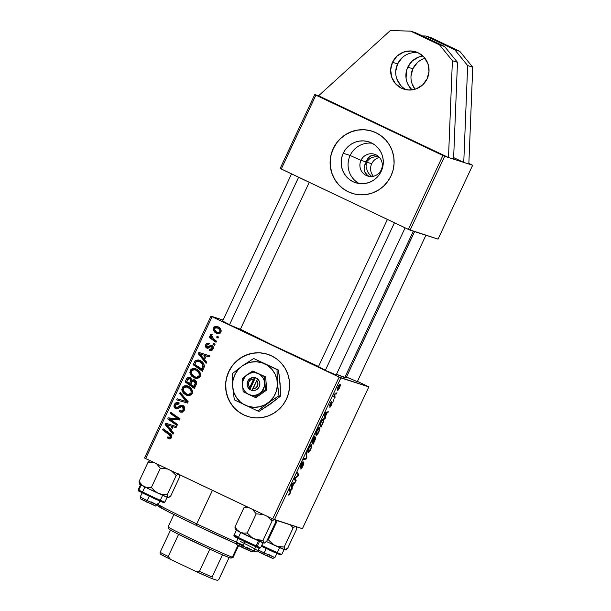 <?xml version="1.0" encoding="UTF-8"?>
<svg xmlns="http://www.w3.org/2000/svg" width="611" height="611" viewBox="0 0 611 611"><rect width="100%" height="100%" fill="white"/><g stroke="black" fill="none" stroke-linecap="round" stroke-linejoin="round"><path stroke-width="0.92" d="M424.973 58.274A19.583 19.17 -72.2 0 0 412.86 68.783L407.774 67.157A19.583 19.17 107.8 0 1 422.896 55.998L418.718 57.029L412.272 61.001L407.774 67.157L406.483 70.777L406.078 78.399L406.972 82.103L408.568 85.555L412.043 89.893A19.583 19.17 107.8 0 1 407.774 67.157L412.86 68.783L410.997 76.199M392.514 62.276A19.583 19.17 107.8 0 1 415.808 51.851A19.583 19.17 107.8 0 1 427.158 78.735L422.667 84.891L416.213 88.862L408.797 90.031L401.534 88.236L395.538 83.73L391.72 77.223L390.658 69.685L392.514 62.276L397.013 56.113L403.466 52.149L410.882 50.973L418.145 52.775L424.141 57.274L427.96 63.788L429.021 71.327L427.158 78.735A19.583 19.17 107.8 0 1 403.863 89.153A19.583 19.17 107.8 0 1 392.514 62.276L397.601 63.903L392.514 62.276M418.298 52.852A19.583 19.17 -72.2 0 0 397.601 63.903L402.099 57.739M371.687 163.756A11.426 11.181 107.8 0 1 379.454 157.439A11.426 11.181 -72.2 0 0 371.687 163.756L366.302 162.037L369.777 158.715L371.939 157.493L378.01 156.08L371.939 157.493L369.777 158.715L366.302 162.037L368.173 158.043L366.302 162.037L360.994 160.334L350.141 155.484A21.477 21.026 107.8 0 1 372.137 143.257A21.477 21.026 -72.2 0 0 350.141 155.484L343.237 153.269A21.477 21.026 107.8 0 1 368.784 141.844A21.477 21.026 107.8 0 1 381.226 171.324L379.087 174.945L376.3 178.076L372.97 180.604L369.227 182.429L365.218 183.476L361.086 183.712L357.007 183.132L353.127 181.742L349.591 179.603L346.552 176.808L344.108 173.448L342.359 169.667L341.381 165.596L341.198 161.396L341.824 157.241L343.237 153.269L345.375 149.649L348.171 146.518L351.501 143.99L355.243 142.164L359.253 141.118L363.377 140.881L367.463 141.469L371.343 142.852L374.871 144.99L377.919 147.793L380.363 151.146L382.104 154.934L383.089 159.005L383.273 163.198L382.639 167.361L381.226 171.324A21.477 21.026 107.8 0 1 355.686 182.75A21.477 21.026 107.8 0 1 343.237 153.269L350.141 155.484A21.477 21.026 -72.2 0 0 359.23 183.552A21.477 21.026 107.8 0 1 350.141 155.484L360.994 160.334A11.426 11.181 107.8 0 1 374.581 154.255A11.426 11.181 107.8 0 1 381.203 169.934A11.426 11.181 -72.2 0 0 375.941 154.797A11.426 11.181 -72.2 0 0 360.994 160.334L366.302 162.037L366.073 166.635L367.41 171.256L368.616 173.364L371.87 176.739L368.616 173.364L367.41 171.256L366.073 166.635L366.302 162.037L364.332 166.253L367.012 159.975L366.302 162.037L371.687 163.756A11.426 11.181 -72.2 0 0 373.428 176.258A11.426 11.181 107.8 0 1 371.687 163.756M267.557 354.258L267.687 354.304A32.643 31.948 -72.2 0 0 267.687 354.304A32.643 31.948 -72.2 0 0 228.865 371.671L228.735 371.625A32.643 31.948 107.8 0 1 267.557 354.258A32.643 31.948 107.8 0 1 286.475 399.067L283.221 404.566L278.983 409.332L273.919 413.166L268.229 415.938L262.134 417.534L255.864 417.893L249.662 417L243.766 414.892L238.397 411.654L233.769 407.392L230.057 402.29L227.399 396.539L225.91 390.353L225.635 383.983L226.589 377.659L228.735 371.625L231.989 366.126L236.228 361.361L241.292 357.527L246.974 354.754L253.076 353.158L259.347 352.799L265.548 353.693L271.444 355.801L276.814 359.039L281.442 363.301L285.154 368.402L287.804 374.153L289.301 380.34L289.576 386.71L288.621 393.033L286.475 399.067A32.643 31.948 107.8 0 1 247.646 416.435A32.643 31.948 107.8 0 1 228.735 371.625L228.865 371.671A32.643 31.948 -72.2 0 0 247.776 416.473L247.707 416.45M357.313 381.676L346.154 376.956M336.203 374.917L327.061 371.144L318.468 366.615M240.36 329.375L231.218 325.602L222.625 321.065M336.478 374.337A62.017 1.657 25.1 0 0 344.749 377.583L413.319 231.202L344.749 377.583A62.017 1.657 25.1 0 0 346.063 377.819L335.958 374.115M240.429 329.222A62.017 1.657 25.1 0 0 318.53 366.485L272.506 345.108L239.84 328.909M381.715 170.209L381.203 169.934A11.426 11.181 107.8 0 1 367.608 176.014A11.426 11.181 107.8 0 1 360.994 160.334A11.426 11.181 -72.2 0 0 366.249 175.479A11.426 11.181 -72.2 0 0 381.203 169.934L381.715 170.209M367.012 159.975L368.074 158.173L371.114 155.629L376.132 154.889L371.114 155.629L369.464 156.706L367.043 159.891M372.198 131.212A32.643 31.948 -72.2 0 0 372.191 131.212A32.643 31.948 -72.2 0 0 333.362 148.58L333.239 148.542A32.643 31.948 107.8 0 1 372.061 131.174A32.643 31.948 107.8 0 1 390.979 175.976L387.718 181.475L383.479 186.24L378.423 190.082L372.733 192.855L366.638 194.451L360.368 194.81L354.166 193.916L348.262 191.808L342.901 188.562L338.273 184.308L334.561 179.206L331.903 173.448L330.414 167.269L330.139 160.892L331.093 154.568L333.239 148.542L336.493 143.035L340.732 138.277L345.795 134.435L351.478 131.663L357.572 130.067L363.843 129.708L370.052 130.601L375.948 132.709L381.317 135.955L385.938 140.209L389.658 145.311L392.308 151.062L393.797 157.248L394.072 163.626L393.125 169.95L390.979 175.976A32.643 31.948 107.8 0 1 352.15 193.343A32.643 31.948 107.8 0 1 333.239 148.542L333.362 148.58A32.643 31.948 -72.2 0 0 352.28 193.381L352.15 193.343M453.583 159.143L463.757 162.396L453.645 157.592L463.757 162.396L444.686 156.294L410.08 230.164L438.049 239.115L472.654 165.245L468.866 163.397L472.654 165.245L468.836 164.023L472.654 165.245L438.049 239.115L408.316 229.377L442.922 155.5L315.895 95.14L281.289 169.01L410.08 230.164L444.686 156.294L448.497 157.516L318.583 95.782L314.772 94.56L280.166 168.43L408.316 229.377L442.922 155.5L444.686 156.294L314.772 94.56L315.895 95.14L281.289 169.01L280.166 168.43L314.772 94.56L318.583 95.782L448.497 157.516L452.4 60.688L439.5 44.863L410.63 31.138L390.314 30.55L318.583 95.782L390.314 30.55L410.63 31.138L415.717 32.773L410.63 31.138L439.5 44.863L444.587 46.489L415.717 32.773L444.587 46.489L457.486 62.314L444.587 46.489L439.5 44.863L452.4 60.688L457.486 62.314L453.583 159.143L457.486 62.314L452.4 60.688L448.497 157.516L453.583 159.143M364.37 166.085L365.118 164.008L364.08 168.193L364.37 166.085M364.263 170.255L364.08 168.193L364.92 172.18L364.263 170.255M366.012 173.898L364.92 172.18L367.501 175.342L366.012 173.898M369.342 176.464L367.501 175.342L369.342 176.464M367.715 386.274L357.443 381.394L368.845 386.862L340.869 377.904L274.431 519.732L302.407 528.691L368.845 386.862L367.715 386.274M315.673 437.018L315.467 439.019L313.031 444.365L311.625 441.898L314.55 436.59L314.619 438.171L315.673 437.018L314.619 438.171L314.741 436.567L313.573 437.835L311.625 441.898L313.031 444.365L314.971 440.218C315.788 438.347 316.024 437.277 315.673 437.018M323.242 422.43L321.08 427.173L319.675 424.706L322.967 418.94L323.845 419.421L323.242 422.43C323.998 420.147 324.074 418.94 323.479 418.825L321.531 420.819L319.675 424.706L321.08 427.173L323.242 422.43M331.559 404.872L330.016 407.232L331.842 403.306L329.894 405.948L329.474 405.765L330.643 402.779L331.819 401.412L330.009 404.902L332.239 402.175L331.674 404.635L332.285 402.183L330.055 405.017L331.819 401.412L330.177 403.703L329.589 406.109L331.796 403.26L329.78 407.247L331.559 404.872M333.53 399.823L333.224 401.251L333.53 399.823M334.797 396.31L335.187 397.066L334.675 398.151L333.652 396.363L335.225 393.087L334.797 396.31L335.225 393.087L333.652 396.363L334.675 398.151L335.187 397.066L333.667 396.34L335.187 397.066L333.881 395.875L334.797 396.31M290.141 493.291L289.064 495.078L288.499 495.093L290.248 492.229L289.163 489.846L289.675 488.762L290.798 491.404L290.141 493.291L290.706 490.564L289.675 488.762L289.163 489.846L290.156 491.595L289.912 493.138L288.499 495.093L290.141 493.291M292.173 487.402L291.638 490.03L291.661 484.515L292.279 483.202L295.166 482.499L294.655 483.584L293.891 483.729L292.173 487.402L293.891 483.729L294.655 483.584L295.166 482.499L292.279 483.202L291.661 484.515L291.638 490.03L292.18 488.869L291.646 488.609L292.18 488.869L292.173 487.402L291.646 487.158L292.173 487.402M339.991 384.418L340.113 386.274L338.318 389.955L337.31 390.154L337.509 388.291L338.708 385.633L339.991 384.418L338.143 386.71C337.157 389.115 336.966 390.36 337.578 390.437L339.426 388.092C340.373 385.747 340.564 384.525 339.991 384.418L340.044 384.441M336.928 392.567L336.623 393.996L336.928 392.567M306.714 452.384L306.821 457.616L306.18 458.983L303.209 459.854L303.72 458.769L306.264 458.029L306.172 453.545L306.714 452.384L306.172 453.545L306.264 458.029L303.72 458.769L303.209 459.854L306.18 458.983L306.821 457.616L306.233 457.334L306.821 457.616L306.714 452.384M300.719 466.521L300.994 464.52L302.575 462.787L302.086 462.55L302.621 462.81L302.086 462.55L302.621 462.81L303.102 461.725L300.994 464.52L300.23 467.598L302.636 463.696L303.3 463.642L302.819 463.413L303.3 463.642L302.689 465.865L300.665 468.981C301.124 469.164 301.88 468.179 302.919 466.017C303.82 464.039 304.11 462.886 303.782 462.565L303.568 464.482L301.567 468.416L300.665 468.981L302.422 466.414L303.369 463.711L300.52 467.499L300.085 467.339L300.505 465.643L302.46 462.069L303.102 461.725L300.719 466.521L303.782 462.565L301.108 466.185L300.268 466.308L300.696 466.514M295.334 478.803L296.175 480.345L295.663 481.43L294.265 478.955L294.8 477.817L298.076 475.465L296.862 473.418L297.374 472.326L298.779 474.793L298.244 475.923L294.96 478.298L295.334 478.803L294.96 478.298L298.244 475.923L298.779 474.793L297.374 472.326L296.862 473.418L298.076 475.465L294.8 477.817L294.265 478.955L295.663 481.43L296.175 480.345L294.639 479.62L296.175 480.345L294.517 478.413L295.334 478.803M325.327 416.626L324.792 419.253L324.815 413.739L325.434 412.425L328.321 411.715L327.817 412.799L327.045 412.952L325.327 416.626L327.045 412.952L327.817 412.799L328.321 411.715L325.434 412.425L324.815 413.739L324.792 419.253L325.335 418.084L324.8 417.832L325.335 418.084L325.327 416.626L324.808 416.374L325.327 416.626M319.568 427.303L319.904 428.678L318.98 431.702L317.453 434.474L316.124 435.467L315.742 434.123L316.513 431.45L318.132 428.395L319.568 427.303C319.041 427.051 318.148 428.135 316.903 430.556L315.803 433.734L316.124 435.467C316.666 435.658 317.537 434.574 318.751 432.221L318.751 432.221C320.011 429.151 320.286 427.509 319.568 427.303L319.629 427.326M311.518 444.495L311.847 445.87L310.93 448.894L309.303 451.789L308.066 452.659L307.684 451.315L308.456 448.642L310.083 445.587L311.518 444.495C310.984 444.243 310.098 445.327 308.853 447.748L307.745 450.926L308.066 452.659C308.608 452.85 309.487 451.766 310.694 449.413L310.694 449.413C311.961 446.343 312.229 444.701 311.518 444.495L311.572 444.518M339.113 377.117L212.086 316.75L145.647 458.586L272.674 518.945L339.113 377.117L368.845 386.862L302.407 528.691L272.674 518.945L274.431 519.732L340.869 377.904L210.963 316.17L144.517 457.998L272.674 518.945L339.113 377.117M204.517 359.619L206.678 362.193L206.136 363.362L198.285 353.754L198.896 352.44L209.665 355.823L209.161 356.908L206.243 355.946L204.517 359.619L206.243 355.946L209.161 356.908L209.665 355.823L198.896 352.44L198.285 353.754L206.136 363.362L206.678 362.193L204.517 359.619M187.6 379.683L188.44 378.324L187.165 377.919L186.324 379.271L187.585 379.675L186.324 379.271L185.087 381.921L186.363 382.326L194.542 388.1L185.087 381.921L194.374 388.466L196.314 384.327C196.948 382.356 196.368 380.867 194.565 379.859L196.039 381.142L196.62 383.028L194.374 388.466L185.087 381.921L186.913 378.224L188.585 377.247L190.831 378.01L191.923 380.179L194.145 379.691M168.369 438.507C169.766 439.172 170.843 438.82 171.584 437.453L169.751 438.843L167.49 437.98L167.865 436.834L169.186 437.514L170.141 437.247L170.477 435.758L162.625 429.869L163.137 428.777L170.836 434.306L171.821 435.971L171.584 437.453C172.073 435.78 171.523 434.49 169.942 433.581L163.137 428.777L162.625 429.869L169.201 434.505L170.438 436.827L168.697 437.354L167.865 436.834L167.49 437.98L168.85 438.706M171.874 420.414L177.518 424.454L177.007 425.539L167.735 418.97L168.262 417.84L178.221 418.955L170.324 413.441L170.836 412.349L180.123 418.902L179.588 420.032L169.629 418.947L171.874 420.414L169.629 418.947L179.588 420.032L180.123 418.902L170.836 412.349L170.324 413.441L178.221 418.955L168.262 417.84L167.735 418.97L177.007 425.539L177.518 424.454L171.874 420.414M180.909 412.249L179.443 411.753L180.298 412.097L184.362 410.18C185.202 408.171 184.721 406.613 182.918 405.521L184.644 407.506L184.362 410.18L182.292 412.204L179.779 411.906L179.825 410.623L181.589 411.035L182.918 410.08L183.521 408.331L183.147 407.155L181.498 406.498L178.137 408.652L176.365 408.889L174.326 407.461L174.234 404.772L176.182 402.695L178.916 402.962L178.519 404.092L176.678 403.902L175.525 405.078L175.38 406.819L176.663 407.69L180.428 405.36L182.429 405.322M180.176 392.399L188.165 401.725L187.524 403.092L176.678 399.877L177.182 398.792L186.485 401.549L179.634 393.56L180.176 392.399L179.634 393.56L186.485 401.549L177.182 398.792L176.678 399.877L187.524 403.092L188.165 401.725L180.176 392.399M188.387 386.282L190.678 387.878L192.221 390.23L192.473 392.483L191.388 394.653L189.463 395.592L186.905 395.37L183.896 393.614L182.299 391.514L181.811 389.627L182.681 386.946L184.11 385.9L186.722 385.701L188.387 386.282L187.371 385.877L182.215 387.718L182.299 391.514L186.935 395.378L192.144 393.576C192.855 390.215 191.602 387.786 188.387 386.282M217.898 326.74C216.141 325.846 214.728 326.198 213.651 327.786L214.644 328.107L213.651 327.786C213.102 330.421 214.133 332.3 216.745 333.415L217.936 333.797L216.745 333.415C218.478 334.232 219.853 333.843 220.869 332.247C221.381 329.68 220.395 327.847 217.898 326.74L220.502 328.932L221.113 331.414L220.143 333.216L218.471 333.835L217.02 333.537L214.026 331.193L213.376 328.649L214.942 326.495L217.226 326.465M171.363 430.396L173.524 432.978L172.982 434.138L165.123 424.538L165.741 423.224L176.51 426.608L175.999 427.685L173.081 426.722L171.363 430.396L173.081 426.722L175.999 427.685L176.51 426.608L165.741 423.224L165.123 424.538L172.982 434.138L173.524 432.978L171.363 430.396M196.436 369.09L198.735 370.686L200.278 373.038L200.523 375.291L199.438 377.461L197.513 378.4L194.962 378.178L191.946 376.422L190.357 374.322L189.868 372.435L190.739 369.754L192.16 368.708L194.772 368.509L196.436 369.09L195.421 368.685L190.265 370.526L190.357 374.322L194.993 378.194L200.194 376.384C200.912 373.023 199.66 370.594 196.436 369.09M204.395 366.44L202.424 371.274L193.145 364.729L195.337 360.643L198.231 359.894L202.524 362.147L203.944 364.087L204.395 366.44C204.189 363.652 202.776 361.681 200.171 360.521L199.194 360.123L195.1 360.895L193.145 364.729L202.424 371.274L204.395 366.44M213.567 347.858L211.65 346.597L212.116 348.545L213.086 348.858L212.116 348.545L209.558 349.209L209.183 350.347L210.398 350.737L209.321 350.416C210.948 351.104 212.177 350.638 213.01 349.034L211.475 350.607L209.183 350.347L209.558 349.209L211.001 349.492L211.88 348.934L212.078 346.933L210.902 346.513L208.328 348.133L206.915 348.117L205.502 346.658L205.938 344.329L207.328 343.214L209.069 343.397L208.695 344.535L207.48 344.413L206.739 344.994L206.709 346.597L207.862 347.04L210.367 345.436L211.88 345.398L213.3 347.025L213.01 349.034C213.697 347.529 213.384 346.353 212.07 345.482L211.773 345.368M213.743 343.344L215.072 344.283L214.568 345.352L213.231 344.444L213.743 343.344L213.231 344.444L214.568 345.352L215.072 344.283L213.743 343.344M217.142 336.096L218.471 337.028L217.967 338.104L216.63 337.196L217.142 336.096L216.63 337.196L217.967 338.104L218.471 337.028L217.142 336.096M213.85 339.227L216.531 341.175L216.019 342.259L209.268 337.501L209.779 336.409L211.169 337.402L210.245 335.561L210.94 334.27L211.887 335.248L211.322 335.958L211.612 337.058L213.85 339.227L210.94 334.27L210.337 334.874L211.169 337.402L209.779 336.409L209.268 337.501L216.019 342.259L216.531 341.175L213.85 339.227M223.099 320.057L210.963 316.17L212.086 316.75L145.647 458.586L144.517 457.998L210.963 316.17L223.099 320.057M468.836 164.023L463.757 162.396L468.836 164.023L472.738 67.202L459.839 51.377L430.969 37.653L425.89 36.026L430.969 37.653L459.839 51.377L454.752 49.743L459.839 51.377L472.738 67.202L467.659 65.568L472.738 67.202L468.836 164.023M336.623 143.081L333.362 148.58L331.215 154.606M330.268 160.93L330.536 167.307L332.033 173.493L334.683 179.244L338.395 184.346M343.023 188.6L348.392 191.846M372.13 131.189L370.174 130.639M363.973 129.746L357.702 130.105L351.608 131.701L345.918 134.473L340.862 138.315M240.146 329.26L230.378 325.205L222.939 321.195M335.989 374.81L326.228 370.755L318.789 366.745M357.091 381.562L345.246 376.521M345.2 377.079L345.895 377.583M232.119 366.165L228.865 371.671L226.719 377.697M225.765 384.021L226.039 390.398L227.529 396.577L230.187 402.336L233.898 407.438M238.527 411.692L243.888 414.938M267.626 354.281L265.67 353.731M259.469 352.837L253.198 353.196L247.104 354.792L241.414 357.565L236.358 361.406M216.745 333.415L217.317 333.652M217.974 333.805L214.644 330.055M215.332 327.557L217.844 326.717M218.02 326.748L216.21 326.908L215.248 327.664M216.21 326.908L215.683 327.221M214.629 329.955L215.309 331.605M215.851 332.292L218.012 333.827M217.913 327.939L219.746 328.901L221.167 330.627M220.525 332.911L218.769 332.85M217.134 332.285C215.232 331.513 214.369 330.169 214.553 328.275L217.394 327.817L218.662 328.222L217.394 327.817C219.227 328.611 220.082 329.94 219.952 331.804L220.93 332.117L217.134 332.285L219.25 332.506L220.09 331.17L219.38 329.405L217.027 327.656L214.919 327.794L214.461 329.566L216.561 331.979L220.411 332.957M221.113 330.505L218.662 328.222L217.394 327.817M187.6 395.554L186.111 395.05L187.378 395.462L183.575 391.918L182.299 391.514L183.575 391.918L183.117 389.344M183.476 388.122L182.215 387.718L183.476 388.122L184.598 386.74M192.511 392.079L189.043 387.71L187.768 387.305C190.319 388.436 191.396 390.314 190.999 392.942C189.876 394.5 188.432 394.859 186.661 394.003L183.476 391.032L183.376 388.313C184.514 386.74 185.981 386.404 187.768 387.305L185.339 386.862L183.529 388.031L188.005 386.114L187.103 385.999M183.17 389.054L183.231 391.002L184.262 393.056L187.776 395.63M186.233 386.06L184.98 386.496M187.241 387.229L187.86 387.305M189.043 387.71L191.739 389.955L192.503 392.476M188.219 394.53L187.936 394.408C189.7 395.264 191.151 394.912 192.266 393.347L190.64 394.714L188.509 394.637M188.57 394.66L186.661 394.003L188.753 394.431L190.999 392.942L192.244 393.339L190.999 392.942L191.182 391.17L190.472 389.551L187.768 387.305M187.058 401.71L178.458 399.197L177.961 400.258L178.458 399.197L177.182 398.792L185.866 401.328M187.753 401.954L186.485 401.549L187.753 401.954L186.111 400.106L184.835 399.701L186.111 400.106L180.909 393.965L179.634 393.56L180.909 393.965L181.123 393.507L180.909 393.965L186.676 400.763M182.047 411.409L179.825 410.623L179.443 411.753L180.719 412.158L181.07 411.111L181.055 412.31M181.795 411.34L180.146 410.783M184.782 408.484L183.781 407.048L182.506 406.643L183.216 409.546L181.444 411.05L182.712 411.463L184.491 409.95L183.216 409.546L184.469 409.943M177.396 407.957L178.488 407.98L176.121 407.545L175.525 405.078L178.519 404.092L178.702 402.855C176.793 402.122 175.349 402.664 174.356 404.482L175.624 404.887L174.356 404.482C173.577 406.307 174.02 407.697 175.685 408.652L178.465 408.484L181.498 406.498L182.765 406.911M181.498 406.498L182.506 406.643M175.685 408.652L176.113 408.82M176.716 408.935L175.25 406.185M178.702 402.855L178.236 402.672M175.693 404.765L178.886 402.947M177.602 408.041L176.121 407.545M182.918 405.521L179.138 406.223L177.213 407.575L178.488 407.98L180.405 406.628L179.138 406.223L180.405 406.628L183.033 405.582M183.216 405.612L181.704 405.773L178.488 407.98L177.526 408.011M181.253 406.025L180.405 406.628M179.367 403.039L176.976 403.321L175.632 404.894M178.084 402.955L177.45 403.1M175.357 407.3L175.265 406.078L175.601 407.865L176.953 409.057M182.254 406.544L184.132 407.262L184.797 408.736M184.346 410.225L182.384 411.455M184.186 410.485L183.789 410.951M177.182 425.172L167.735 418.97L169.003 419.375L169.537 418.245L168.262 417.84L179.497 419.36L170.324 413.441L171.592 413.846L171.935 413.12L171.592 413.846L179.497 419.36L169.537 418.245L169.003 419.375L177.182 425.172M169.637 438.919L167.49 437.98L168.766 438.385L169.056 437.491L168.766 438.385L169.637 438.919M169.14 437.247L169.973 437.759L171.714 437.232L170.469 434.917L162.625 429.869L163.901 430.274L164.237 429.556L163.901 430.274L170.935 435.253L171.821 436.88M170.24 437.866L168.697 437.354M171.683 437.224L170.438 436.827L171.683 437.224M171.714 437.232L170.958 437.896L169.973 437.759M170.958 437.896L170.454 437.919M169.751 437.644L169.339 437.384M173.318 433.413L166.398 424.943L165.123 424.538L166.543 424.63L173.318 433.413M166.566 424.584L167.009 423.629L165.741 423.224L176.503 426.615L167.009 423.629L166.566 424.584M176.006 427.677L173.081 426.722L176.006 427.677M173.096 426.73L171.836 426.318L173.096 426.73M169.285 425.531L166.467 424.553L169.285 425.531M170.461 429.243L166.467 424.553L171.836 426.318L170.461 429.243L171.714 429.648L170.461 429.243L171.836 426.318L166.467 424.553L170.461 429.243M168.674 425.34L169.117 425.477M186.363 382.326L186.699 381.608L186.363 382.326M194.565 379.859L191.923 380.179L193.191 380.584L191.923 380.179L189.616 377.377M190.12 377.583L187.165 377.919L188.44 378.324L190.273 377.659M195.169 380.034L193.191 380.584L194.794 379.981M189.861 377.659L187.776 379.324M194.955 381.188L196.009 381.844L196.551 383.257L196.352 384.243L195.306 381.325L193.725 380.79L195.306 381.325L194.031 380.92L195.184 383.517L196.459 383.922L195.184 383.517L194.741 384.602L195.994 385.006L194.741 384.602L193.802 386.618L190.663 384.403L191.732 382.127L194.031 380.92L192.328 381.157L190.663 384.403L195.054 387.015L193.802 386.618L195.26 383.074L195.001 381.791L194.031 380.92M190.617 378.965L191.991 380.141L191.77 382.066M191.655 382.295L190.395 381.89L191.655 382.295L192.068 380.348L190.8 379.943L189.578 383.639L190.831 384.036L186.683 381.6L187.546 379.752L189.662 378.675L190.938 379.087L189.387 378.568L190.8 379.943L192.022 380.21M192.068 380.348L190.938 379.087L189.005 378.499L188.073 378.858L186.683 381.6L189.578 383.639L190.838 380.447L189.662 378.675M195.65 378.362L194.161 377.858L195.436 378.27L191.625 374.726L190.357 374.322L191.625 374.726L191.174 372.152M191.533 370.93L190.265 370.526L191.533 370.93L192.656 369.548M200.561 374.887L197.093 370.518L195.826 370.113C198.376 371.244 199.446 373.122 199.049 375.75C197.933 377.308 196.482 377.667 194.718 376.811L191.526 373.84L191.434 371.121C192.572 369.548 194.038 369.212 195.826 370.113L193.397 369.67L191.587 370.839L196.055 368.922L195.161 368.807M191.22 371.862L191.289 373.81L192.32 375.864L195.826 378.438M194.29 368.868L193.03 369.304M195.291 370.037L195.917 370.113M197.093 370.518L199.789 372.763L200.553 375.284M196.268 377.338L195.986 377.216C197.758 378.072 199.201 377.72 200.324 376.155L198.69 377.522L196.559 377.445M196.627 377.468L194.718 376.811L196.811 377.239L199.049 375.75L200.301 376.147L199.049 375.75L199.239 373.978L198.522 372.359L195.826 370.113M206.48 362.629L199.553 354.159L198.285 353.754L199.698 353.845L206.48 362.629M199.721 353.8L200.171 352.845L198.896 352.44L209.665 355.831L200.171 352.845L199.721 353.8M209.161 356.893L206.243 355.946L209.161 356.893M206.258 355.946L204.99 355.533L206.258 355.938M202.447 354.747L199.621 353.769L202.447 354.747M203.616 358.466L199.621 353.769L204.99 355.533L203.616 358.466L204.868 358.871L203.616 358.466L204.99 355.533L199.621 353.769L203.616 358.466M201.836 354.563L202.272 354.693M202.6 370.908L193.145 364.729L194.413 365.134L194.749 364.416L194.413 365.134L202.6 370.908M195.612 362.552L194.351 362.147L195.612 362.552M200.164 360.444L197.483 360.498L195.619 362.56L196.368 361.3L195.1 360.895L196.368 361.3L199.812 360.353M199.194 361.46L199.629 361.529M200.057 361.643L202.119 362.697M202.768 363.232L203.684 364.286M204.127 365.08L203.944 368.051M204.082 367.707L200.874 361.972L199.606 361.559C202.608 362.911 203.57 365.072 202.501 368.043L201.851 369.426L203.104 369.823L194.733 364.408L196.276 361.567L198.812 361.238L200.874 361.972L198.812 361.238M202.501 368.043L203.753 368.448L202.501 368.043L203.035 365.225L201.706 363.026L198.361 361.116L196.276 361.567L194.733 364.408L201.851 369.426L202.501 368.043M209.321 350.416L209.81 350.607M210.459 350.745L210.81 349.66L210.459 350.745M212.521 349.82L209.558 349.209M208.343 347.292L207.068 346.88L206.587 345.276L208.695 344.535L209.069 343.397C207.557 342.84 206.434 343.298 205.693 344.787L206.678 345.1L205.693 344.787C205.105 346.193 205.449 347.277 206.724 348.033L207.335 348.224L206.724 348.033L210.902 346.513L212.177 346.926M210.902 346.513L211.65 346.597M207.664 348.255L206.678 346.559M207.427 344.436L209.023 343.55M207.969 347.002L207.771 346.597M207.709 347.056L208.985 347.468L210.054 346.888L208.779 346.483L207.068 346.88M212.07 345.482L210.482 345.391L208.779 346.483L210.054 346.888L211.75 345.795L210.482 345.391L212.407 345.673M211.169 349.767L212.559 349.805M213.354 347.346L211.49 346.536M207.793 348.331L206.686 346.116M206.93 347.445L206.678 346.597M207.358 344.52L209.359 343.55M208.496 347.354L212.559 345.681M214.728 345.009L213.231 344.444L214.499 344.856L214.843 344.123L214.728 345.009M218.127 337.753L216.63 337.196L217.898 337.6L218.242 336.867L218.127 337.753M216.195 341.893L209.268 337.501L210.535 337.906L210.871 337.196L210.535 337.906L216.195 341.893M212.055 337.692L211.169 337.402L212.055 337.692M211.536 335.477L210.337 334.874L211.605 335.286L212.216 334.683M211.872 334.943L211.513 335.622M338.059 389.36L337.325 389.008L338.059 389.36C337.6 389.329 337.692 388.481 338.326 386.816L339.487 385.488L338.96 385.243L339.502 385.503L339.227 388.016L338.143 389.367L339.708 386.503L339.487 385.488L338.693 386.137L337.906 387.947L337.998 389.329M304.92 458.387L306.18 458.983L304.92 458.387M303.3 463.642L302.819 463.413M297.206 474.044L298.779 474.793L297.206 474.044M297.71 475.671L298.244 475.923L297.71 475.671M295.365 477.382L295.961 477.665L295.365 477.382M293.326 482.95L294.655 483.584L293.326 482.95M292.608 483.125L293.891 483.729L292.608 483.125M292.188 486.73L291.913 483.981L293.555 483.797L292.295 483.202L293.555 483.797L292.188 486.73L291.653 486.478L292.188 486.73L293.555 483.797L292.142 484.088L292.188 486.73M289.171 489.831L290.706 490.564L289.171 489.831M330.925 402.298L331.345 402.496L330.925 402.298M326.48 412.165L327.817 412.799L326.48 412.165M325.762 412.341L327.045 412.952L325.762 412.341M325.342 415.954L325.35 414.311L324.815 414.052L325.35 414.311L325.067 413.196L325.984 413.212L325.228 412.853L326.717 413.021L325.449 412.417L326.717 413.021L325.342 415.954L324.808 415.694L325.342 415.954L326.717 413.021L325.296 413.303L325.342 415.954M322.967 419.894L322.05 420.528L320.347 423.912L321.432 425.791L323.112 421.857L322.967 419.894C323.647 420.04 323.356 421.544 322.073 424.416L321.432 425.791L319.874 425.057L321.432 425.791L320.103 423.79L321.501 420.88L322.967 419.894L322.31 419.589L323.005 419.917L322.31 419.581M316.635 434.398L318.789 431.45L319.347 429.373L319.041 428.372C319.622 428.479 319.454 429.716 318.522 432.061L316.635 434.398L315.765 433.978L316.635 434.398L316.032 432.787L316.903 430.556L319.041 428.372L318.384 428.059L319.087 428.387L318.392 428.059M314.344 438.041L313.81 437.438L314.283 438.339L312.733 441.868L312.053 440.982L312.916 439.141L314.253 437.644L314.344 438.056M311.839 441.44L312.733 441.868L311.839 441.44M313.374 442.983L311.755 441.616L312.901 442.158L313.718 439.76L315.161 438.095L314.772 437.911L315.161 438.095L314.802 439.905L313.374 442.983L311.824 442.249L313.374 442.983L315.161 438.095L312.901 442.158L313.374 442.983M314.253 437.644L312.297 441.104L312.733 441.868L314.283 438.339M308.586 451.59L310.739 448.642L311.297 446.565L310.984 445.564C311.572 445.671 311.404 446.908 310.472 449.253L308.586 451.59L307.707 451.17L308.586 451.59L307.982 449.979L308.853 447.748L310.984 445.564L310.335 445.251L311.037 445.579L310.335 445.251M183.529 388.031L183.124 389.681L183.598 391.284L186.661 394.003M191.587 370.839L191.174 372.489L191.648 374.092L194.718 376.811M319.041 428.372L317.002 430.999L316.536 434.345M310.984 445.564L308.815 448.505L308.479 451.537M400.625 85.364L396.806 78.85M395.745 71.311L397.601 63.903A19.583 19.17 -72.2 0 0 406.468 89.786M422.354 35.927L425.89 36.026L454.752 49.743L467.659 65.568L463.757 162.396L467.659 65.568L454.752 49.743L425.89 36.026L422.354 35.927M412.058 83.738L415.052 89.252A19.583 19.17 -72.2 0 1 412.86 68.783L417.359 62.628M157.852 505.358L158.081 506A53.86 1.436 25.1 0 0 196.36 525.445L196.734 523.864A55.486 1.482 -154.9 0 1 157.294 503.831M157.294 503.785A55.486 1.482 25.1 0 0 196.734 523.864L212.445 490.328L196.734 523.864A55.486 1.482 25.1 0 0 243.407 545.256A55.486 1.482 -154.9 0 1 196.734 523.864L196.36 525.445L168.529 511.85L158.089 505.946M253.809 550.351L254.879 551M255.619 551.657L253.229 551M237.022 544.172L196.36 525.445A53.86 1.436 25.1 0 0 236.549 543.966M158.417 505.946L160.479 506.603M240.535 541.537A55.486 1.482 -154.9 0 1 257.758 550.893L255.589 551.68A53.86 1.436 25.1 0 1 253.336 551.038M258.56 551.687L263.738 554.444L264.112 552.871L258.216 549.961L264.112 552.871L266.144 548.533L263.738 554.444L272.712 558.423L274.881 557.637L264.112 552.871L274.889 557.629L276.859 553.429M267.931 554.085L274.881 557.637M414.602 231.607L346.452 377.094L414.602 231.607M257.72 550.908L257.941 551.504L263.738 554.444L272.72 558.416M272.605 558.317L269.558 556.736M268.298 556.125L266.915 555.468M262.638 553.474L259.27 551.985M286.131 549.48L287.743 548.159L296.732 528.973L296.373 526.483L296.732 528.973L287.743 548.159L284.917 549.816A15.886 0.428 25.1 0 0 285.238 549.885L285.581 549.763M281.702 554.391A14.687 0.39 -154.9 0 1 261.768 545.379A14.687 0.39 25.1 0 0 281.816 554.391L280.144 554.788L261.363 546.234L280.434 554.78M285.459 549.801L284.527 549.503L284.168 547.013L293.158 527.828L295.441 526.186L293.158 527.828L284.168 547.013L277.348 546.402L273.216 544.508L268.336 539.765L267.351 539.88L268.336 539.765L277.287 520.648L268.336 539.765L273.216 544.508L285.2 549.885M290.072 524.467L293.158 527.828L290.072 524.467M284.581 549.411L283.894 549.037M265.961 541.285L275.21 545.615A15.886 0.428 25.1 0 0 284.917 549.816L284.168 547.013L279.571 546.86L275.21 545.615A15.886 0.428 25.1 0 1 266.495 541.537M280.464 554.872L276.088 553.1M274.087 552.199L269.466 550.091M267.03 548.953L261.363 546.234M147.159 500.562L140.202 497.026L147.159 500.562L149.191 496.224L147.159 500.562L157.936 505.328L147.159 500.562L146.785 502.143L147.159 500.562M142.172 492.817L140.202 497.018L140.988 499.195L155.767 506.114L141.607 499.386M229.499 324.792L298.619 177.243L229.499 324.792M145.685 501.173L142.317 499.676M155.652 506.015L152.605 504.434M151.345 503.823L149.962 503.159M150.978 501.784L157.928 505.335L159.906 501.127M139.232 483.232L139.109 481.659M139.316 483.53L139.529 484.103A15.886 0.428 25.1 0 0 140.194 484.554L139.117 481.361L148.106 462.168L139.117 481.361L140.194 484.554L144.211 486.639L141.347 484.447L139.117 481.361L141.347 484.447L144.211 486.639L158.257 493.314L154.476 490.824L151.383 487.463L147.671 487.586L144.211 486.639A15.886 0.428 25.1 0 0 158.257 493.314L167.964 497.507L167.223 494.711L162.618 494.559L158.257 493.314A15.886 0.428 25.1 0 0 167.964 497.507L168.285 497.537M140.27 491.847L139.308 491.32A0.978 0.932 -60.3 0 1 138.88 490.053L141.194 485.103L138.88 490.053A14.687 0.39 25.1 0 0 153.514 497.194A14.687 0.39 25.1 0 0 164.863 502.089C163.007 502.914 165.497 503.174 161.105 501.646L139.239 491.29A0.978 0.932 119.7 0 0 139.308 491.32L163.488 502.471M138.262 489.625A14.687 0.39 25.1 0 0 138.88 490.053A0.978 0.932 119.7 0 0 139.232 491.282C138.384 491.061 138.055 490.503 138.262 489.625L140.614 484.599M149.726 460.839L148.106 462.168L153.59 462.359L148.106 462.168L148.626 461.687M140.4 484.141L141.072 483.828L140.4 484.141M156.553 463.764L160.372 468.27L151.383 487.463L160.372 468.27L167.567 469.004L160.372 468.27L156.553 463.764M171.324 470.783L176.212 475.526L167.223 494.711L176.212 475.526L178.488 473.884L176.212 475.526L171.324 470.783M169.178 497.178L170.79 495.857L179.779 476.664L179.428 474.174L179.779 476.664L170.79 495.857L167.964 497.507A15.886 0.428 25.1 0 0 168.292 497.575L168.628 497.453M142.119 485.042L141.141 484.638M139.866 484.156L140.194 484.554A15.886 0.428 25.1 0 0 144.211 486.639L147.671 487.586L151.383 487.463L154.476 490.824L158.257 493.314L162.618 494.559L167.223 494.711L167.574 497.201L168.514 497.491M167.628 497.11L166.94 496.735M163.511 502.563L159.143 500.791M157.134 499.897L152.513 497.782M150.077 496.644L141.645 492.558M164.749 502.082A14.687 0.39 -154.9 0 1 152.742 496.842A14.687 0.39 -154.9 0 1 138.88 490.053M246.821 547.334L253.779 550.878L243.01 546.112L242.636 547.685L251.442 551.626L237.458 544.936M394.462 222.786L325.342 370.335L394.462 222.786M238.015 538.367L236.045 542.568L236.831 544.745L242.636 547.685L243.01 546.112L236.045 542.576L243.01 546.112L245.042 541.774L243.01 546.112L250.426 549.526L253.786 550.87L255.749 546.669M238.16 545.226L241.536 546.715M245.813 548.709L247.188 549.365M248.456 549.976L251.503 551.557M265.029 542.721L266.64 541.399L275.63 522.214L275.271 519.724L275.63 522.214L266.64 541.399L264.357 543.042L263.425 542.744L263.066 540.254L272.055 521.068L267.152 516.318L272.055 521.068L271.528 518.403L272.055 521.068L274.339 519.426L272.055 521.068L263.066 540.254L258.491 540.101L254.107 538.856L250.327 536.382L247.226 533.006L243.499 533.128L240.054 532.181L237.19 529.989L234.96 527.201M260.607 547.525A14.687 0.39 -154.9 0 1 257.223 546.287A0.978 0.733 113.4 0 1 256.154 546.853L254.344 546.058M259.56 541.308L257.223 546.287A14.687 0.39 25.1 0 0 260.706 547.632C258.499 548.304 262.134 549.068 256.185 546.86A0.978 0.733 -66.6 0 0 257.223 546.287L259.56 541.308M245.576 506.389L243.957 507.718L234.968 526.903L243.957 507.718L249.456 507.909L243.957 507.718L244.469 507.237M235.082 528.782L234.968 526.903L237.19 529.989L240.054 532.181L264.135 543.08M236.243 529.691L236.915 529.378L236.243 529.691M252.396 509.314L256.215 513.82L247.226 533.006L256.215 513.82L263.417 514.546L256.215 513.82L252.396 509.314M237.962 530.585L236.992 530.188M235.709 529.699L240.054 532.181A15.886 0.428 25.1 0 0 254.107 538.856A15.886 0.428 25.1 0 0 263.807 543.057L263.066 540.254L256.261 539.643L252.129 537.764L247.226 533.006L243.499 533.128L240.054 532.181A15.886 0.428 25.1 0 1 235.372 529.653L235.166 529.073M263.478 542.652L262.791 542.278M236.457 530.149L234.105 535.167A14.687 0.39 25.1 0 0 242.514 539.513A14.687 0.39 25.1 0 0 257.223 546.287A14.687 0.39 -154.9 0 1 243.384 539.933A14.687 0.39 -154.9 0 1 234.212 535.282A14.687 0.39 -154.9 0 1 237.587 536.511M258.239 547.38L259.392 548.075L258.667 547.891M257.613 547.471L256.154 546.853A0.978 0.733 -66.6 0 0 256.185 546.86L239.207 538.963C234.991 537.214 233.287 535.946 234.105 535.167M252.251 545.119L242.758 540.689M240.566 539.628L236.992 537.848M235.747 537.199L234.586 536.504L235.319 536.687M236.365 537.107L239.161 538.933L256.154 546.853M264.357 543.042L263.807 543.057A15.886 0.428 25.1 0 0 264.135 543.126L264.471 543.003M168.109 526.896L168.896 529.065A34.269 0.916 25.1 0 0 170.515 530.127A34.269 0.916 25.1 0 0 178.595 534.327A34.269 0.916 25.1 0 0 209.825 549.167A34.269 0.916 25.1 0 0 222.473 554.826A34.269 0.916 25.1 0 0 230.248 557.98L232.379 557.194A35.904 0.955 -154.9 0 1 197.338 541.613A35.904 0.955 -154.9 0 1 168.109 526.896A35.904 0.955 -154.9 0 1 168.865 527.01M173.883 514.546L168.109 526.865A35.904 0.955 25.1 0 0 196.902 541.407A35.904 0.955 25.1 0 0 232.379 557.194L237.916 545.371L232.379 557.194A35.904 0.955 25.1 0 0 233.135 557.331A35.904 0.955 -154.9 0 1 232.379 557.194L230.248 557.98L222.473 554.826A34.269 0.916 -154.9 0 1 209.825 549.167L178.595 534.327A34.269 0.916 -154.9 0 1 170.515 530.127L168.934 529.126L169.621 529.172M230.927 558.026L230.248 557.98A34.269 0.916 25.1 0 0 230.95 558.133L233.119 557.347L238.58 545.715M229.094 557.576L218.975 579.19L217.615 580.45L212.07 578.678L212.093 576.983L222.473 554.826L212.093 576.983A34.269 0.916 -154.9 0 1 199.446 571.323L195.719 571.361L170.553 559.401L168.216 556.484L178.595 534.327L168.216 556.484A34.269 0.916 -154.9 0 1 160.128 552.291L160.105 553.978A32.643 0.871 25.1 0 0 170.553 559.401L160.105 553.978L160.128 552.291A34.269 0.916 25.1 0 0 168.216 556.484L170.553 559.401L195.719 571.361A32.643 0.871 25.1 0 0 212.07 578.678L195.719 571.361L199.446 571.323A34.269 0.916 25.1 0 0 212.093 576.983L212.07 578.678L217.615 580.45L218.975 579.19L229.094 557.576M209.825 549.167L199.446 571.323L209.825 549.167M170.515 530.127L160.128 552.291L170.515 530.127M249.754 387.412L253.664 379.057L250.815 379.683L248.822 381.867L248.417 384.8L249.754 387.412A4.896 4.796 107.8 0 1 253.664 379.057L254.711 377.613A6.53 6.393 -72.2 0 0 249.349 389.062L254.795 377.43L257.682 378.797L259.423 381.554L259.866 383.632L259.247 386.771L258.041 388.535L255.36 390.223L252.144 390.62L249.257 389.245L247.211 385.472L247.325 382.287L248.906 379.515L252.61 377.575L254.795 377.43L257.682 378.797L252.641 388.787L255.49 388.161L257.483 385.976L257.888 383.044L256.551 380.432A4.896 4.796 107.8 0 1 252.641 388.787L252.236 390.429A6.53 6.393 -72.2 0 0 257.598 378.988L252.144 390.62L249.257 389.245L252.183 390.536L249.257 389.245L249.754 387.412M259.797 393.354L265.487 389.681L266.663 390.055L255.986 397.624L254.802 397.249L265.487 389.681L264.494 376.567L265.678 376.941L266.663 390.055L265.487 389.681L264.494 376.567L252.824 371.022L265.678 376.941L252.824 371.022L249.998 372.771L242.147 378.591L243.14 391.704L255.986 397.624L266.663 390.055L265.678 376.941L252.824 371.022L242.147 378.591L243.14 391.704L248.624 394.362A11.426 11.181 107.8 0 1 247.142 374.696A11.426 11.181 107.8 0 1 264.647 383.013A11.426 11.181 107.8 0 1 248.624 394.362L254.802 397.249L261.982 391.338L264.487 385.984L264.647 383.013L264.044 380.103L262.722 377.468L260.767 375.276L258.316 373.68L255.535 372.794L252.618 372.664L249.754 373.313L247.142 374.696L244.965 376.712L242.46 382.058L242.3 385.037L242.903 387.939L244.224 390.582L246.18 392.774L248.624 394.362L251.411 395.256L254.329 395.378L257.193 394.729L259.797 393.354M269.978 366.134L253.71 358.504L278.402 370.029L277.043 369.594L278.402 370.029L279.372 376.521L280.281 386.74L280.38 396.256L279.021 395.821L278.051 389.322L277.134 379.11L277.043 369.594L253.71 358.504L242.338 365.852L232.348 373.642L232.654 386.534L233.86 392.346L236.503 397.624L240.406 402.007L242.75 403.764L248.028 406.269L253.779 407.293L259.614 406.766L265.128 404.719L269.963 401.297L273.766 396.73L276.294 391.33L277.379 385.465L276.928 379.538L274.988 373.947L271.681 369.075L267.244 365.256L261.966 362.751L256.215 361.727L250.38 362.254L247.562 363.094L242.338 365.852L237.985 369.884L234.792 374.91L232.967 380.592L232.654 386.534L234.326 399.869L257.666 410.959L273.331 399.342L279.021 395.821L280.38 396.256L270.39 404.047L259.018 411.394L257.666 410.959L259.018 411.394L272.697 402.175M245.309 405.192A22.851 22.363 107.8 0 1 232.654 386.534L234.326 399.869L257.666 410.959L267.656 403.168L279.021 395.821L277.341 382.486L277.043 369.594L253.71 358.504L242.338 365.852L232.348 373.642L232.654 386.534A22.851 22.363 107.8 0 1 242.338 365.852A22.851 22.363 107.8 0 1 264.685 363.828A22.851 22.363 107.8 0 1 277.341 382.486A22.851 22.363 107.8 0 1 267.656 403.168A22.851 22.363 107.8 0 1 245.309 405.192M264.7 363.629L278.402 370.029L280.075 383.364L280.38 396.256L267.862 405.597M280.105 386.343L279.662 380.416M255.398 377.713L249.899 389.451L255.398 377.713M414.556 231.6L346.063 377.819M207.312 346.979L208.588 347.392M339.502 385.503L338.96 385.243M314.268 437.652L313.81 437.438M259.11 548.052L257.796 550.862M276.898 553.345L279.594 547.593M357.175 381.959L425.913 235.235M284.168 549.365L281.816 554.391M142.21 492.733L144.906 486.982M222.488 321.348L291.562 173.891M159.945 501.035L162.641 495.292M240.222 329.657L309.258 182.299M157.928 505.335L155.759 506.114M167.215 497.064L164.863 502.089M253.779 550.878L251.61 551.664M405.101 227.842L336.073 375.207M258.484 540.834L255.795 546.585M387.412 219.441L318.339 366.898M240.749 532.525L238.061 538.276M263.058 542.606L260.706 547.632"/></g></svg>
